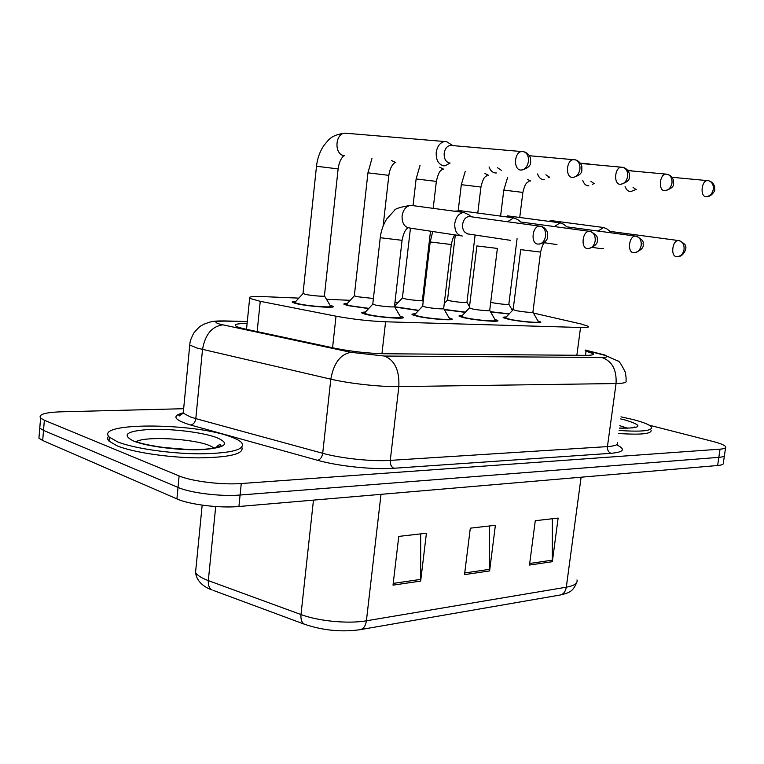 <?xml version="1.0" encoding="UTF-8"?>
<svg xmlns="http://www.w3.org/2000/svg" width="764" height="764" viewBox="0 0 764 764"><rect width="100%" height="100%" fill="white"/><g stroke="black" fill="none" stroke-linecap="round" stroke-linejoin="round"><path stroke-width="1.15" d="M494.9 319.438L497.651 320.441C501.031 322.398 476.497 320.498 464.493 317.853L459.174 316.258C458.543 315.742 459.594 315.465 462.315 315.437M449.041 317.824L451.887 318.865C455.697 320.995 429.425 319.046 417.192 316.258L412.197 314.72C411.471 314.157 412.57 313.851 415.482 313.794M400.069 316.095L403.029 317.165C407.336 319.495 379.068 317.499 366.634 314.558L361.993 313.087C361.152 312.466 362.298 312.123 365.44 312.046M537.942 320.947L540.587 321.921C543.596 323.716 520.618 321.864 508.834 319.342L503.228 317.7C502.683 317.232 503.686 316.993 506.245 316.974M465.238 312.352L444.352 309.687M418.548 310.537L394.807 307.052M368.668 308.57L348.355 305.676L344.077 304.349C343.332 303.805 344.402 303.499 347.295 303.451M330 305.228L332.903 306.24C337.373 308.541 308.178 306.507 296.384 303.652L292.45 302.401C291.6 301.799 292.727 301.465 295.83 301.388M509.053 314.042L490.603 311.932M513.207 309.181L511.565 308.942M298.829 298.122L264.134 296.652C252.54 296.212 247.708 296.776 249.637 298.352L260.247 301.312L336.017 316.191C352.596 319.237 369.117 321.1 385.591 321.787L580.544 327.489C586.742 327.641 589.359 327.259 588.404 326.343L581.251 324.022L533.453 313.059M469.659 305.399L468.714 305.361M398.34 302.363L394.978 302.219M350.208 300.309L326.505 299.307M394.616 305.399L395.513 305.38M649.123 425.147L712.764 441.411C720.433 443.397 724.749 445.211 725.724 446.844C726.211 448.057 724.32 448.831 720.051 449.165L241.262 483.526C222.057 485.064 191.64 481.349 179.12 475.934L44.35 420.248L43.519 430.38L39.766 428.136L40.014 425.08L39.766 428.136L43.519 430.38L178.012 487.432L43.519 430.38L42.679 440.494L38.935 438.183L39.193 435.031M241.262 483.526L240.097 495.024C220.892 496.705 190.503 492.99 178.012 487.432C190.503 492.99 220.892 496.705 240.097 495.024L718.838 457.349L240.097 495.024L238.922 506.503C219.726 508.318 189.376 504.603 176.914 498.911L42.679 440.494M724.53 454.914C725.007 456.165 723.116 456.977 718.838 457.349C723.116 456.977 725.007 456.165 724.53 454.914L725.58 447.761M724.387 455.869L723.336 462.974C723.814 464.273 721.913 465.114 717.635 465.515L238.922 506.503M529.49 565.054L535.278 520.704L558.131 518.078L552.334 561.693L529.49 565.054M393.021 585.148L398.76 536.404L426.417 533.224L420.668 581.079L393.021 585.148M464.522 574.624L470.309 528.172L495.387 525.288L489.6 570.928L464.522 574.624M489.619 525.957L489.6 570.928M420.668 533.883L420.668 581.079M552.372 518.737L552.334 561.693M44.35 420.248L40.587 418.07C38.152 414.499 44.895 412.417 60.824 411.825L183.656 408.711M247.106 323.468C237.719 323.487 233.946 324.328 235.78 325.98C237.174 326.973 240.622 328.062 246.123 329.246L334.794 348.222C351.421 351.526 368.009 353.369 384.559 353.751L585.501 355.346C591.622 355.356 594.22 354.821 593.294 353.732L585.138 350.81M517.075 238.683L508.853 304.167C507.181 304.721 501.795 304.263 492.723 302.792L490.708 302.324M625.086 186.607L626.661 189.692L629.393 191.544L630.615 191.659L636.269 189.338M634.254 171.155L630.501 170.802M633.079 187.428L635.677 189.281M509.254 313.823L490.478 311.712M540.568 252.187L532.919 312.075C531.238 312.705 525.651 312.228 516.13 310.671L513.15 309.611M601.545 248.73L603.531 248.329M538.391 321.663C541.036 323.248 520.781 321.625 510.39 319.4L505.424 317.939L505.787 317.461M609.596 231.32L678.375 240.545C672.272 240.211 670.353 256.465 676.465 256.589C680.438 256.675 682.968 254.307 684.057 249.484C684.372 244.824 682.749 241.873 679.177 240.641L678.375 240.545L679.177 240.641C684.181 243.258 686.311 245.359 685.556 246.953C686.97 246.543 684.391 256.828 677.611 256.628M610.035 231.349L606.578 228.665L603.541 227.519L598.136 231.024M475.112 235.035L466.947 302.257C465.18 302.869 459.575 302.41 450.13 300.873L447.532 299.918M465.438 312.142L444.19 309.401M582.789 180.495C583.858 183.618 585.568 185.394 587.927 185.814L588.834 185.853M592.043 164.432L588.891 164.145M590.944 181.335L593.8 183.36M430.514 231.186L422.416 300.233C424.287 301.207 410.946 300.137 404.853 298.819L402.408 297.864M418.729 310.327L394.625 306.736M402.341 298.084L394.51 306.278M394.539 306.068L395.055 305.867M537.55 173.953C538.716 177.258 540.568 179.139 543.128 179.597L544.188 179.635M546.556 157.183L544.742 157.021M545.868 174.794L549.306 177.067M373.405 298.485L356.616 296.642L354.343 295.678M368.859 308.369L350.17 305.753L346.378 304.578L346.818 303.957M489.046 166.915C490.307 170.429 492.331 172.435 495.12 172.941L496.38 172.97M497.517 167.755L501.346 170.286M303.002 293.672L316.497 166.256L338.127 168.911L324.433 295.754C326.791 296.909 311.387 295.773 305.132 294.321L303.041 293.357M330.535 306.011C334.46 308.035 308.732 306.24 298.323 303.728L294.837 302.62L295.334 301.923M452.66 145.494L446.396 141.541L444.562 141.521C440.054 142.572 437.275 146.191 436.225 152.389C435.91 159.857 438.345 164.327 443.55 165.788L445.049 165.807L450.139 163.038M452.202 145.552L450.225 145.38C446.959 146.134 444.944 148.76 444.18 153.258C443.941 158.664 445.698 161.901 449.442 162.971L449.815 163.009M497.364 248.529L489.714 310.327C491.5 311.301 478.56 310.26 472.19 308.904L469.363 307.844M495.378 320.192C498.357 321.911 476.736 320.24 466.145 317.91L461.437 316.497L461.838 315.943M566.363 226.774L635.419 236.095C628.896 235.79 627.034 252.569 633.557 252.712C637.558 252.788 640.108 250.334 641.206 245.339C641.521 240.507 639.888 237.461 636.288 236.191L635.419 236.095L636.288 236.191C641.798 239.094 644.033 241.586 643.001 243.668C644.195 247.202 641.435 250.229 634.731 252.75M566.85 226.803L563.67 224.244L560.127 222.849L554.387 226.526M451.285 244.633L443.674 308.455C445.679 309.516 431.822 308.446 425.328 307.023L422.673 305.944M449.557 318.617C452.909 320.488 429.75 318.779 418.958 316.315L414.527 314.959L414.986 314.329M520.112 221.904L589.292 231.311C582.302 231.053 580.506 248.395 587.487 248.558C591.517 248.625 594.086 246.065 595.185 240.88C595.5 235.866 593.857 232.714 590.228 231.416L589.292 231.311L590.228 231.416C595.777 234.176 598.097 236.764 597.2 239.18C598.279 243.047 595.442 246.18 588.681 248.587M520.647 221.932L517.839 219.593L513.656 217.845L507.554 221.713M402.055 240.459L394.491 306.45C396.764 307.615 381.857 306.507 375.258 305.008L372.794 303.929M471.082 216.718L468.79 214.722L463.796 212.478C458.992 213.185 455.993 216.833 454.79 223.432C454.494 230.995 457.006 235.197 462.325 236.028M400.613 316.917C404.404 318.97 379.488 317.213 368.525 314.625L364.409 313.316L364.925 312.6M470.509 216.69L469.125 216.498C465.639 217.005 463.462 219.65 462.583 224.444C462.335 229.668 464.015 232.705 467.635 233.564M620.989 416.857L633.079 419.551C643.871 422.33 650.021 424.889 651.53 427.219C652.255 430.886 641.445 431.975 619.117 430.466M651.119 430.151C651.835 433.866 641.025 434.983 618.697 433.494M117.389 441.773L109.395 437.17C93.112 422.024 195.164 422.731 230.967 436.884C236.334 438.822 239.915 440.771 241.701 442.738C245.741 449.566 231.95 453.262 200.321 453.835C170.439 453.787 133.461 448.382 117.389 441.773M241.844 447.274C244.193 453.95 229.649 457.483 198.229 457.875C168.624 457.693 132.783 452.336 117.035 445.804L109.042 441.153C107.332 439.376 107.189 437.734 108.603 436.225M576.858 355.279L580.544 327.489M381.952 353.703L385.591 321.787M332.569 347.744L336.017 316.191M257.153 331.614L260.247 301.312M305.419 624.589L304.492 624.245C322.905 630.462 341.346 632.286 359.825 629.727C363.387 629.135 365.584 626.155 366.405 620.798L566.305 587.191C565.475 591.861 563.259 594.497 559.668 595.099L360.694 629.574M213.089 590.324L304.492 624.245C301.77 622.65 300.605 619.432 300.997 614.562C318.55 621.189 348.413 624.016 366.405 620.798L381.007 494.337M581.098 477.204L566.305 587.191C574.337 585.73 577.899 583.314 576.982 579.952M196.042 567.451L195.555 572.446C196.759 583.056 206.7 588.175 212.086 589.951C209.26 588.356 208.009 585.243 208.324 580.611L300.997 614.562L313.469 500.114M202.173 505.138L195.555 572.446C197.188 575.321 201.448 578.042 208.324 580.611L215.706 506.542M717.635 465.515L720.051 449.165M176.914 498.911L179.12 475.934M464.732 572.962L489.705 569.314M529.691 563.469L552.439 560.146M393.231 583.4L420.763 579.379M247.278 321.701L226.325 321.138C215.047 321.014 212.946 322.036 220.032 324.213L350.924 352.328L384.521 356.053L601.803 357.447C608.66 357.332 608.679 356.358 601.86 354.506L585.205 350.294M601.86 354.506L603.713 354.725L617.942 361.009C619.012 360.761 621.428 364.428 625.191 372.001C626.098 376.566 626.346 379.536 625.936 380.902C627.072 382.497 623.777 383.375 616.051 383.538L398.837 386.603C380.51 386.956 349.415 383.566 330.812 379.173L197.093 348.078L189.749 345.032L190.007 342.711M183.532 409.991L183.236 413.143L190.456 416.963L195.813 418.624L202.517 349.482C205.105 334.613 211.848 326.4 222.754 324.853M617.427 445.211C625.726 449.452 623.577 452.154 610.999 453.31L393.852 468.265C373.262 469.831 338.299 466.202 317.604 460.3L190.694 425.032C174.03 419.933 171.47 415.883 183.026 412.894M601.803 357.447C612.059 361.057 616.806 369.757 616.051 383.538L607.437 446.606C615.163 446.052 618.506 444.705 617.446 442.585M350.924 352.328C340.372 354.248 333.667 363.196 330.812 379.173L322.704 453.291C341.088 458.438 371.972 461.666 390.28 460.377L607.437 446.606C607.237 450.006 608.421 452.24 610.999 453.31M190.694 425.032C193.483 424.431 195.192 422.291 195.813 418.624L322.704 453.291C322.016 457.235 320.317 459.575 317.604 460.3M384.521 356.053C394.797 360.274 399.562 370.454 398.837 386.603L390.28 460.377C390.079 464.359 391.273 466.985 393.852 468.265M585.243 350.055L605.088 355.069M223.565 320.909L226.325 321.138M585.491 355.346L586.064 351.048M706.356 196.625C711.408 197.332 715.658 189.797 714.732 189.577L714.569 186.368C713.385 183.35 711.485 181.507 708.868 180.839C712.163 182.128 713.633 184.945 713.299 189.281C712.201 194.094 709.651 196.529 705.649 196.596L706.098 196.625M708.152 180.705L707.254 180.638C701.505 180.676 699.948 196.224 705.649 196.596M672.081 177.305L707.922 180.657M519.73 217.482L522.872 192.413L503.801 190.093L500.592 216.097M527.456 179.425L530.741 181.068M544.589 242.751C543.424 243.038 542.087 246.151 540.587 252.091L520.704 249.647M552.057 220.72L548.256 221.273M664.986 190.685C670.868 188.975 673.695 186.75 673.466 184.009L673.533 180.61C672.597 177.401 670.582 175.309 667.507 174.335C670.83 175.653 672.32 178.566 671.976 183.054C670.868 188.04 668.299 190.58 664.26 190.666L664.861 190.685M666.819 174.211L665.778 174.125C659.647 174.259 658.196 190.246 664.26 190.666M628.008 170.62L666.552 174.154M477.786 213.041L480.938 187.075L478.55 186.741L461.313 184.687L458.209 210.625M484.959 173.514L488.568 175.319M619.862 184.296L620.654 184.315C626.633 182.567 629.526 180.247 629.326 177.343L629.345 173.657C628.304 170.42 626.232 168.319 623.128 167.354L621.256 167.154C614.724 167.392 613.406 183.847 619.862 184.296C623.93 184.191 626.518 181.555 627.636 176.379C627.979 171.719 626.47 168.71 623.128 167.354L580.611 163.448M433.188 208.352L436.349 181.402L416.122 178.957M439.711 167.211L443.693 169.197M574.767 159.733L573.344 159.647C566.363 160.029 565.217 176.952 572.112 177.439C576.199 177.315 578.806 174.564 579.924 169.197C580.268 164.355 578.759 161.242 575.387 159.848L574.423 159.666M383.127 226.058L388.847 175.367L367.942 172.826L354.305 295.964M391.416 160.459L395.828 162.665M523.321 151.644L521.621 151.558C514.172 152.132 513.246 169.522 520.609 170.057C524.715 169.904 527.322 167.029 528.44 161.443C528.784 156.41 527.275 153.182 523.894 151.75L522.92 151.568M347.591 133.375L344.851 133.146C334.727 133.795 334.183 154.911 344.239 155.646L344.688 155.694M636.316 236.2L635.829 236.114M497.374 248.415L476.898 245.932M508.681 216.011L504.46 216.613M590.324 231.435L589.77 231.33M454.857 234.892C453.759 235.704 452.565 238.912 451.304 244.509L430.18 241.959M462.401 210.988L457.674 211.657M540.816 226.306L539.613 226.163C532.107 225.963 530.407 243.888 537.904 244.079C541.943 244.136 544.522 241.472 545.62 236.086C545.945 230.881 544.283 227.605 540.654 226.278L540.186 226.192M407.642 228.064C406.486 229.105 404.089 230.336 402.074 240.316L380.243 237.719M412.904 205.621L410.965 205.363C406.19 206.022 403.23 209.517 402.093 215.859C401.864 223.145 404.404 227.195 409.705 228.025L460.577 235.761M633.786 427.181L634.301 427.439M619.776 425.701L627.655 428.193M620.702 418.93L624.799 419.913C643.956 425.682 642.161 428.432 619.432 428.146M219.765 444.839L220.748 445.46M136.288 441.544C146.067 436.063 192.318 438.632 209.212 445.412L214.445 448.048M133.652 441.076C121.151 434.783 126.681 430.896 150.231 429.425C172.043 428.604 202.259 432.29 216.47 437.505C230.547 443.578 226.115 447.589 203.195 449.566C180.925 450.75 147.376 446.653 133.652 441.076M162.36 447.389L188.02 449.499M497.651 320.441L497.584 320.937M451.887 318.865L451.82 319.428M403.029 317.165L402.953 317.814M332.903 306.24L332.837 306.88M246.514 329.332L249.637 298.352M576.591 582.77C572.838 591.613 569.466 592.759 560.585 594.936M38.935 438.183L40.587 418.07M247.297 321.539L225.351 320.947C211.466 320.765 210.759 321.778 203.864 324.242C200.703 326.409 201.381 324.175 193.731 333.094C189.692 341.25 190.15 341.919 189.749 345.032L183.236 413.143L179.464 415.912C177.907 415.492 179.187 414.575 183.274 413.181M593.189 354.582L593.294 353.732M522.882 192.394C525.508 181.698 526.998 183.264 529.175 181.125M627.664 170.162L631.723 170.544M507.659 177.334L503.801 190.093M508.91 304.301L512.443 310.49M513.121 309.831L520.685 249.752M592.749 247.441L600.437 248.567M513.093 309.812L505.367 317.891M505.424 317.939L505.348 318.521M550.844 220.557L603.541 227.519M532.976 312.228L538.314 321.615M538.343 322.045L538.267 322.628M480.948 187.065C483.66 175.644 485.512 177.2 487.098 175.367M447.503 300.128L455.306 234.959M447.475 300.109L444.256 303.518M580.42 163.171L589.674 164.012M594.411 183.427L592.262 184.372M465.228 171.451L461.313 184.687M467.024 302.42L469.497 306.727M436.349 181.383C438.899 170.315 440.732 170.926 442.366 169.236M402.38 298.113L410.449 228.14M413.037 205.64L416.122 178.938L420.085 165.177M549.612 177.095L548.17 177.754M422.502 300.414L423.189 301.599M573.048 177.468C578.95 175.777 581.881 173.371 581.843 170.238L581.824 166.256C580.688 162.933 578.549 160.793 575.387 159.848L529.5 155.741M388.847 175.338C389.659 169.493 391.607 165.272 394.692 162.684M354.267 295.935L346.302 304.521M346.378 304.578L346.312 305.18M371.963 158.473L367.952 172.807M521.736 170.066C527.571 168.414 530.541 165.903 530.655 162.522L530.541 158.167C529.29 154.815 527.074 152.676 523.894 151.75L450.225 145.38M338.127 168.892C338.901 162.952 340.782 158.549 343.8 155.684M302.964 293.653L294.751 302.554M294.837 302.62L294.77 303.251M316.497 166.256C317.356 158.549 319.801 151.644 323.841 145.532C328.816 139.927 330.334 135.209 344.851 133.146L444.562 141.521M324.547 295.993L330.43 305.944M330.468 306.574L330.401 307.204M469.335 308.083L476.889 246.046M543.758 242.637L556.985 244.595M469.297 308.064L461.37 316.439M461.437 316.497L461.361 317.098M507.277 215.82L560.127 222.849M489.791 310.499L495.301 320.135M495.33 320.622L495.253 321.233M422.645 306.23L430.17 242.093L432.73 231.53M467.367 233.87L510.476 240.335M422.607 306.202L414.451 314.892M414.527 314.959L414.46 315.589M513.656 217.845L460.749 210.768L454.141 211.179M443.76 308.666L449.461 318.55M449.49 319.113L449.413 319.753M539.107 244.108C544.436 242.895 547.301 240.507 547.683 236.964L547.578 232.514C546.012 228.904 543.701 226.822 540.654 226.278L469.125 216.498M372.756 304.253L380.224 237.871C381.035 230.871 383.251 224.501 386.861 218.771L394.3 210.616C394.94 208.696 400.489 206.939 410.965 205.363L463.796 212.478M372.708 304.225L364.313 313.25M364.409 313.316L364.332 313.985M394.596 306.698L400.508 316.85M400.546 317.49L400.47 318.158M632.917 427.764L634.97 426.923C635.839 427.84 630.663 428.212 619.451 428.06M109.395 437.17L109.042 441.153M215.925 447.714C218.007 445.25 219.478 444.304 220.328 444.868C222.973 445.001 218.275 449.49 194.18 449.585C172.024 449.929 142.362 444.524 136.699 441.745"/></g></svg>
